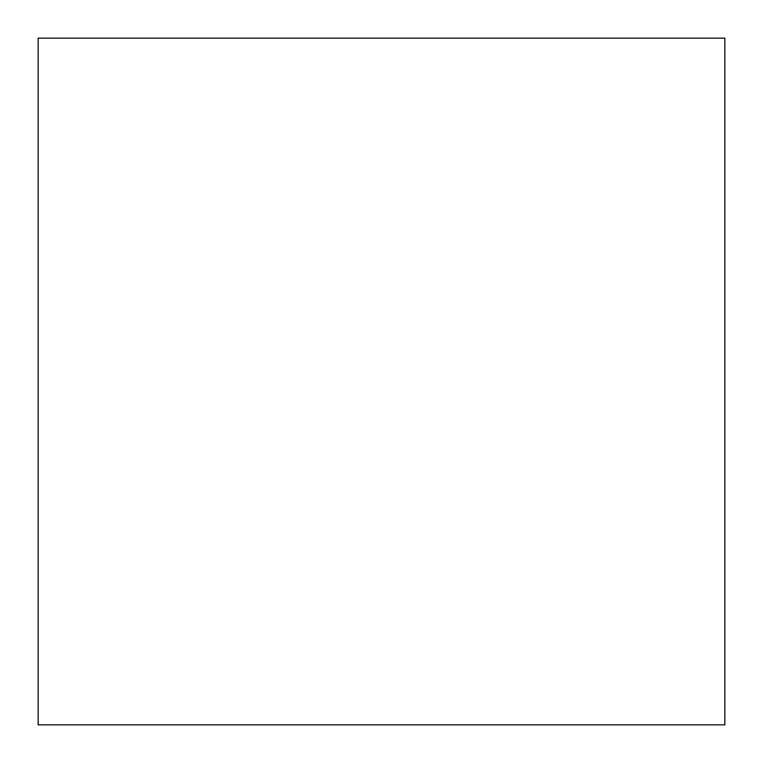 <?xml version="1.0" encoding="UTF-8"?>
<svg xmlns="http://www.w3.org/2000/svg" width="763" height="763" viewBox="0 0 763 763"><rect width="100%" height="100%" fill="white"/><g stroke="black" fill="none" stroke-linecap="round" stroke-linejoin="round"><path stroke-width="1.14" d="M724.85 724.85L724.85 38.15L38.15 38.15L38.15 724.85L724.85 724.85"/></g></svg>
